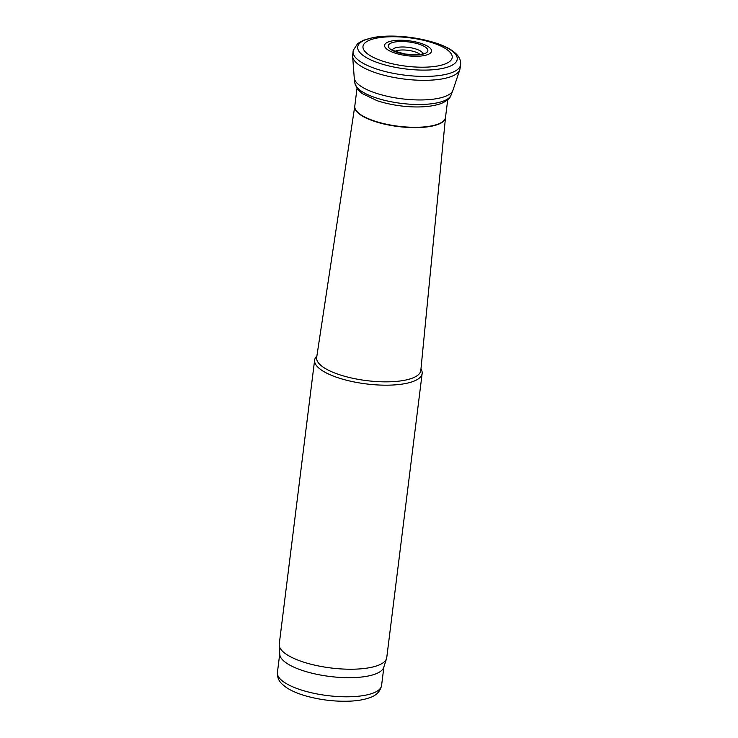 <?xml version="1.0" encoding="UTF-8"?>
<svg xmlns="http://www.w3.org/2000/svg" width="738" height="738" viewBox="0 0 738 738"><rect width="100%" height="100%" fill="white"/><g stroke="black" fill="none" stroke-linecap="round" stroke-linejoin="round"><path stroke-width="1.11" d="M388.262 46.19A19.944 6.338 -172.9 0 1 409.009 41.983A19.944 6.338 -172.9 0 1 427.726 51.208A19.944 6.338 -172.9 0 1 404.332 54.105A19.944 6.338 -172.9 0 1 388.262 46.19M384.618 45.119A23.662 7.518 -172.9 0 1 411.306 41.116A23.662 7.518 -172.9 0 1 431.047 52.398A23.662 7.518 -172.9 0 1 401.564 54.806A23.662 7.518 -172.9 0 1 384.618 45.119M364.858 43.025A44.963 14.299 -172.9 0 1 423.501 40.295A44.963 14.299 -172.9 0 1 448.095 62.564A44.963 14.299 -172.9 0 1 385.983 62.149A44.963 14.299 -172.9 0 1 364.858 43.025M460.586 64.852L460.023 68.772A54.105 17.205 -172.9 0 1 459.792 69.759A54.105 17.205 -172.9 0 1 377.635 73.422A54.105 17.205 -172.9 0 1 352.635 56.42A54.105 17.205 -172.9 0 1 352.653 55.405L353.244 50.378L357.607 43.616L363.244 40.332L373.649 37.435C384.018 35.71 395.882 35.645 409.249 37.251C430.429 40.369 445.143 45.119 453.39 51.522C458.75 55.535 461.149 59.981 460.586 64.852A54.169 17.223 -172.9 0 1 378.456 69.621A54.169 17.223 -172.9 0 1 353.068 51.466M459.792 69.759L452.957 90.211A49.833 15.849 -172.9 0 1 452.855 90.488A49.833 15.849 -172.9 0 1 375.873 93.145A49.833 15.849 -172.9 0 1 354.277 78.219A49.833 15.849 -172.9 0 1 354.249 77.924L352.635 56.42M354.775 106.254A45.719 14.539 7.1 0 0 354.757 106.355L316.667 357.441A52.481 16.688 7.1 0 0 343.198 375.863A52.481 16.688 7.1 0 0 420.826 370.411L445.484 117.656A45.719 14.539 7.1 0 0 445.494 117.554M316.897 355.891L316.048 356.943A54.178 17.223 7.1 0 0 314.619 360.126A54.178 17.223 7.1 0 0 342.026 379A54.178 17.223 7.1 0 0 422.145 373.52A54.178 17.223 7.1 0 0 421.536 370.079L420.974 368.862M314.619 360.126L279.241 644.173A54.178 17.223 7.1 0 0 279.204 645.197A54.178 17.223 7.1 0 0 306.648 663.047A54.178 17.223 7.1 0 0 386.546 658.573A54.178 17.223 7.1 0 0 386.758 657.567L422.145 373.52M279.204 645.197L279.767 654.412A52.481 16.688 7.1 0 0 306.344 671.7A52.481 16.688 7.1 0 0 383.742 667.364L386.546 658.573M392.468 49.815A15.35 4.88 -172.9 0 1 408.179 47.343A15.35 4.88 -172.9 0 1 422.791 53.597M360.172 42.804A50.138 15.941 -172.9 0 1 426.37 40.387A50.138 15.941 -172.9 0 1 452.071 65.239A50.138 15.941 -172.9 0 1 382.247 64.141A50.138 15.941 -172.9 0 1 360.172 42.804M452.855 90.497L450.964 95.276A48.551 15.433 -172.9 0 1 375.651 97.757A48.551 15.433 -172.9 0 1 354.932 83.311L354.277 78.219M279.73 653.914L277.414 672.53A52.481 16.688 7.1 0 0 303.964 690.814A52.481 16.688 7.1 0 0 381.574 685.51L383.898 666.884M419.867 54.344A13.736 4.363 7.1 0 0 407.81 50.295A13.736 4.363 7.1 0 0 395.125 51.263M357.1 87.554L354.784 106.161A45.71 14.539 7.1 0 0 377.911 122.084A45.71 14.539 7.1 0 0 445.503 117.453L447.828 98.855M354.784 106.161L354.757 106.355A45.719 14.539 7.1 0 0 377.865 122.407A45.719 14.539 7.1 0 0 445.484 117.656L445.503 117.453M392.044 49.612L391.869 49.289C391.075 49.953 395.55 51.54 405.282 54.049C416.878 54.898 422.948 54.63 423.511 53.237M354.932 83.311L357.709 89.446L362.164 93.541L377.063 100.663C396.103 107.038 424.581 109.639 441.545 103.375C447.154 100.774 450.3 98.071 450.964 95.276M381.574 685.51C380.218 691.552 376.177 695.639 369.443 697.779C364.369 699.587 358.216 700.694 350.974 701.1C335.642 701.81 320.43 700.039 305.357 695.796C297.506 693.508 291.113 690.713 286.169 687.401L282.073 684.071C280.892 682.835 277.091 679.504 277.414 672.53"/></g></svg>
